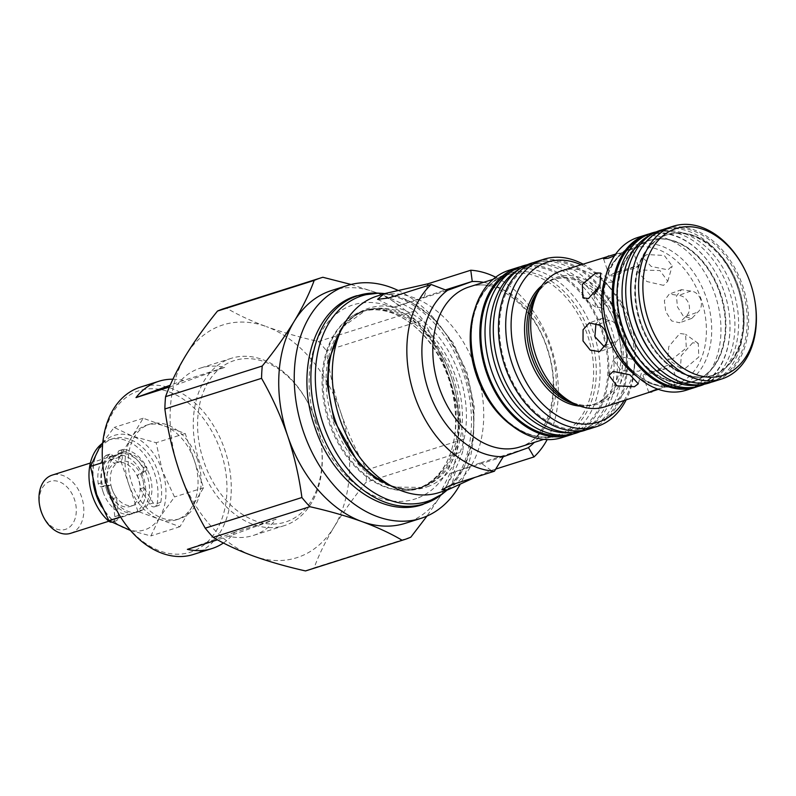<?xml version="1.0" encoding="UTF-8"?>
<svg xmlns="http://www.w3.org/2000/svg" width="796" height="796" viewBox="0 0 796 796"><rect width="100%" height="100%" fill="white"/><g stroke="black" fill="none" stroke-linecap="round" stroke-linejoin="round"><path stroke-width="0.6" stroke-dasharray="3.98 2.98" d="M453.173 377.344A93.162 65.511 -107.6 0 1 439.82 475.779A93.162 65.511 -107.6 0 1 397.114 489.888A93.162 65.511 -107.6 0 1 329.882 421.82A93.162 65.511 -107.6 0 1 344.071 322.549A93.162 65.511 -107.6 0 1 387.105 309.485A93.162 65.511 -107.6 0 1 453.173 377.344M93.023 481.291A46.934 33.004 -107.6 0 1 112.923 438.656A46.934 33.004 -107.6 0 1 158.155 472.197A46.934 33.004 -107.6 0 1 160.772 502.296A6.01 4.229 -107.6 0 1 158.275 505.599A6.01 4.229 -107.6 0 1 153.25 502.953L143.927 487.61A22.895 16.099 72.4 0 0 140.743 474.257L137.121 475.401L142.414 471.859A3.005 2.109 72.4 0 0 142.782 467.73A34.915 24.547 72.4 0 0 119.927 450.526A3.005 2.109 72.4 0 0 119.33 450.586A3.005 2.109 72.4 0 0 118.087 453.531L118.634 456.695A6.328 4.448 -107.6 0 1 116.027 462.904A6.328 4.448 -107.6 0 1 110.465 459.65L108.992 456.814A3.005 2.109 72.4 0 0 106.346 455.272A3.005 2.109 72.4 0 0 105.729 455.65A34.915 24.547 72.4 0 0 98.236 483.799A3.005 2.109 72.4 0 0 98.425 484.585A3.005 2.109 72.4 0 0 101.012 486.794L107.291 486.167A22.895 16.099 72.4 0 0 108.336 490.008A22.895 16.099 72.4 0 0 112.853 498.664L114.823 516.654A6.01 4.229 -107.6 0 1 112.266 522.047A6.01 4.229 -107.6 0 1 111.47 522.186M102.047 443.601A46.934 33.004 -107.6 0 1 109.301 439.81A46.934 33.004 -107.6 0 1 154.533 473.341A46.934 33.004 -107.6 0 1 157.15 503.44A6.01 4.229 -107.6 0 1 154.653 506.754A6.01 4.229 -107.6 0 1 149.628 504.107L140.315 488.754A22.895 16.099 72.4 0 0 137.121 475.401M140.743 474.257L146.036 470.705A3.005 2.109 72.4 0 0 146.404 466.585A34.915 24.547 72.4 0 0 123.549 449.372A3.005 2.109 72.4 0 0 122.952 449.441A3.005 2.109 72.4 0 0 121.708 452.387L122.256 455.551A6.328 4.448 -107.6 0 1 119.649 461.76A6.328 4.448 -107.6 0 1 114.087 458.496L112.614 455.67A3.005 2.109 72.4 0 0 109.967 454.118A3.005 2.109 72.4 0 0 109.351 454.496A34.915 24.547 72.4 0 0 101.858 482.655A3.005 2.109 72.4 0 0 102.037 483.431A3.005 2.109 72.4 0 0 104.634 485.64L110.913 485.013A22.895 16.099 72.4 0 0 111.957 488.863A22.895 16.099 72.4 0 0 116.475 497.52L118.445 515.51A6.01 4.229 -107.6 0 1 115.888 520.892A6.01 4.229 -107.6 0 1 112.156 519.828A46.934 33.004 -107.6 0 1 101.58 506.724M110.913 485.013L107.291 486.167M116.475 497.52L112.853 498.664M143.927 487.61L140.315 488.754M582.921 264.063A87.759 61.71 -107.6 0 1 624.442 312.032A87.759 61.71 -107.6 0 1 632.352 336.977A87.759 61.71 -107.6 0 1 626.034 400.099M536.474 261.576A87.759 61.71 -107.6 0 1 621.437 325.435A87.759 61.71 -107.6 0 1 591.12 428.348A87.759 61.71 -107.6 0 1 589.508 428.895M624.014 400.746A83.948 59.023 72.4 0 0 632.233 336.419A83.948 59.023 72.4 0 0 624.671 312.549A83.948 59.023 72.4 0 0 580.901 264.71M580.055 406.129A65.63 46.148 72.4 0 0 592.652 404.686A65.63 46.148 72.4 0 0 616.243 326.46A65.63 46.148 72.4 0 0 552.991 279.555A65.63 46.148 72.4 0 0 541.857 285.635M561.598 270.829A71.351 50.168 -107.6 0 1 630.372 321.813A71.351 50.168 -107.6 0 1 604.721 406.865M646.79 254.561L642.87 257.496L651.227 266.451L667.993 269.844L672.202 265.934L664.282 255.456L646.79 254.561M615.686 254.063L628.333 250.989L632.422 248.939L629.278 249.377L614.512 255.765M700.729 299.515C698.56 294.281 695.246 291.465 690.779 291.067L681.525 289.644L676.441 296.072L677.446 306.888L683.525 316.46L691.883 318.36L697.883 312.062C701.236 309.166 702.181 304.987 700.729 299.515M690.779 291.067L678.719 295.415C683.267 295.774 686.649 298.57 688.858 303.793C690.281 309.276 689.266 313.485 685.824 316.41L679.635 322.778L671.605 320.917L665.725 311.564L664.362 300.58L669.277 294.062L678.719 295.415M604.283 346.757L611.885 347.215L616.671 341.355C619.397 338.698 619.895 334.668 618.164 329.295C616.273 323.962 613.408 320.987 609.567 320.36L597.507 324.718M672.451 359.076L667.725 359.026L668.779 346.598L679.814 333.484L685.575 334.27L686.311 348.001L672.451 359.076M692.669 342.758L681.267 355.603L680.441 368.2L685.306 368.349L698.798 357.016L698.291 343.444L692.669 342.758M646.889 372.767L642.899 375.095L646.422 374.826L667.088 365.483L671.814 365.304L667.018 368.299L646.889 372.767M657.516 389.025L672.401 385.403L677.655 382.558L673.028 383.005L658.362 389.324M617.636 355.921L613.378 360.011L621.228 370.757L638.83 371.205L642.71 368.449L634.273 359.752L617.636 355.921M594.045 294.779L595.587 307.017L601.348 307.793L612.383 294.699L613.447 282.252L608.711 282.202L598.323 288.858M634.273 268.521L614.144 272.988L609.348 275.973L614.074 275.804L634.74 266.451L638.263 266.192L634.273 268.521M663.526 285.366L646.899 281.535L638.452 272.839L642.332 270.073L659.934 270.531L667.784 281.277L663.526 285.366M637.835 237.457A80.127 56.337 -107.6 0 1 715.067 294.709A80.127 56.337 -107.6 0 1 686.261 390.219M649.377 233.885A80.127 56.337 -107.6 0 1 724.121 291.843A80.127 56.337 -107.6 0 1 697.744 386.498M719.932 293.356A73.789 51.879 -107.6 0 1 693.406 381.304A73.789 51.879 -107.6 0 1 622.283 328.579A73.789 51.879 -107.6 0 1 648.81 240.631A73.789 51.879 -107.6 0 1 719.932 293.356M720.529 293.167A73.789 51.879 72.4 0 0 649.407 240.442A73.789 51.879 72.4 0 0 622.88 328.39A73.789 51.879 72.4 0 0 694.003 381.115A73.789 51.879 72.4 0 0 720.529 293.167M738.539 287.455A73.789 51.879 72.4 0 0 667.426 234.73A73.789 51.879 72.4 0 0 640.899 322.678A73.789 51.879 72.4 0 0 712.012 375.404A73.789 51.879 72.4 0 0 738.539 287.455M640.123 322.927A73.789 51.879 -107.6 0 1 666.65 234.969A73.789 51.879 -107.6 0 1 737.773 287.694A73.789 51.879 -107.6 0 1 711.246 375.652A73.789 51.879 -107.6 0 1 640.123 322.927M746.976 274.381A80.127 56.337 -107.6 0 1 750.499 283.475A80.127 56.337 -107.6 0 1 754.2 297.167M665.516 228.681A80.127 56.337 -107.6 0 1 742.738 285.943A80.127 56.337 -107.6 0 1 713.932 381.453M559.976 435.452A86.416 60.765 72.4 0 0 601.547 330.509A86.416 60.765 72.4 0 0 508.554 273.227M527.231 264.74A87.759 61.71 -107.6 0 1 533.688 263.874A87.759 61.71 -107.6 0 1 607.607 328.549A87.759 61.71 -107.6 0 1 585.906 428.626A87.759 61.71 -107.6 0 1 580.135 431.641M517.758 270.033A86.684 60.954 -107.6 0 1 538.016 263.605A86.684 60.954 -107.6 0 1 611.029 327.494A86.684 60.954 -107.6 0 1 589.597 426.348A86.684 60.954 -107.6 0 1 569.339 432.765M533.907 262.481A87.759 61.71 -107.6 0 1 541.967 261.247A87.759 61.71 -107.6 0 1 615.885 325.932A87.759 61.71 -107.6 0 1 594.184 425.999A87.759 61.71 -107.6 0 1 586.891 429.631M505.808 365.861A86.416 60.765 -107.6 0 1 547.379 260.919A86.416 60.765 -107.6 0 1 620.164 324.609A86.416 60.765 -107.6 0 1 598.801 423.154A86.416 60.765 -107.6 0 1 505.808 365.861M503.261 456.745L449.939 473.481L480.635 462.814L491.261 470.486L474.724 477.461M376.876 296.152A103.022 72.436 -107.6 0 1 476.615 371.125A103.022 72.436 -107.6 0 1 441.024 491.928A103.022 72.436 -107.6 0 1 439.133 492.575M495.689 277.207A103.022 72.436 -107.6 0 1 547.16 439.611M491.261 470.486L495.729 469.073M410.835 537.161L314.151 567.797C318.818 554.971 325.484 541.33 334.151 526.892A122.106 85.849 -107.6 0 1 299.007 556.951A122.106 85.849 -107.6 0 1 253.367 556.036A122.106 85.849 -107.6 0 1 179.07 470.466A122.106 85.849 -107.6 0 1 185.567 355.752A122.106 85.849 -107.6 0 1 266.361 326.599C250.83 320.858 237.437 314.639 226.193 307.923L322.868 277.277M314.151 567.797A137.37 96.585 -107.6 0 1 309.873 569.518A137.37 96.585 -107.6 0 1 307.346 570.374M397.9 290.341A122.106 85.849 -107.6 0 1 459.919 484.764M331.594 290.49A122.106 85.849 -107.6 0 1 374.986 292.172A122.106 85.849 -107.6 0 1 449.282 377.742A122.106 85.849 -107.6 0 1 442.785 492.455A122.106 85.849 -107.6 0 1 407.632 522.524A122.106 85.849 -107.6 0 1 405.383 523.28M509.052 270.272A87.759 61.71 -107.6 0 1 594.025 334.131A87.759 61.71 -107.6 0 1 563.707 437.034A87.759 61.71 -107.6 0 1 562.095 437.581M520.465 266.74A87.759 61.71 -107.6 0 1 603.189 332.499A87.759 61.71 -107.6 0 1 573.448 433.9M172.921 379.224A87.759 61.71 -107.6 0 1 183.369 380.498L224.751 367.384A87.759 61.71 72.4 0 0 200.244 368.15A87.759 61.71 72.4 0 0 177.389 384.468L169.439 386.985M199.726 462.924A87.759 61.71 -107.6 0 1 231.278 358.319A87.759 61.71 -107.6 0 1 312.002 411.064A87.759 61.71 -107.6 0 1 315.863 421.024A87.759 61.71 -107.6 0 1 319.912 436.009A87.759 61.71 -107.6 0 1 284.311 525.629A87.759 61.71 -107.6 0 1 199.726 462.924M193.269 554.494A87.759 61.71 72.4 0 0 224.82 449.879A87.759 61.71 72.4 0 0 140.235 387.174M315.913 421.094A84.704 59.561 72.4 0 0 312.191 411.482A84.704 59.561 72.4 0 0 229.338 362.478A84.704 59.561 72.4 0 0 203.816 461.541A84.704 59.561 72.4 0 0 281.943 523.012A84.704 59.561 72.4 0 0 319.823 435.561A84.704 59.561 72.4 0 0 315.913 421.094M104.724 477.242A84.704 59.561 -107.6 0 1 142.593 389.791A84.704 59.561 -107.6 0 1 220.731 451.272A84.704 59.561 -107.6 0 1 195.199 550.325A84.704 59.561 -107.6 0 1 112.355 501.321M197.507 459.65A49.601 34.875 72.4 0 0 149.698 424.198A49.601 34.875 72.4 0 0 131.857 483.331A49.601 34.875 72.4 0 0 179.667 518.773A49.601 34.875 72.4 0 0 197.507 459.65M137.937 511.43L119.579 457.193L143.22 418.228L164.215 425.87A49.601 34.875 -107.6 0 1 194.403 460.635L203.577 487.749L191.756 507.231A49.601 34.875 -107.6 0 1 176.563 519.758A49.601 34.875 -107.6 0 1 158.941 519.072A49.601 34.875 -107.6 0 1 128.763 484.316A49.601 34.875 -107.6 0 1 131.4 437.71A49.601 34.875 -107.6 0 1 146.593 425.183A49.601 34.875 -107.6 0 1 164.215 425.87L185.219 433.512L194.403 460.635A49.601 34.875 -107.6 0 1 191.756 507.231L179.936 526.713L137.937 511.43L120.534 516.952M42.228 514.236A25.183 17.711 72.4 0 0 66.864 528.813A25.183 17.711 72.4 0 0 74.446 499.361A25.183 17.711 72.4 0 0 51.223 481.082A25.183 17.711 72.4 0 0 39.959 507.082M70.625 533.32A30.527 21.462 72.4 0 0 81.6 496.933A30.527 21.462 72.4 0 0 52.188 475.122M103.072 491.898A30.527 21.462 72.4 0 0 132.494 513.709A30.527 21.462 72.4 0 0 143.469 477.331A30.527 21.462 72.4 0 0 114.047 455.511A30.527 21.462 72.4 0 0 103.072 491.898M108.127 490.077A22.895 16.099 72.4 0 0 130.196 506.435A22.895 16.099 72.4 0 0 138.424 479.152A22.895 16.099 72.4 0 0 116.355 462.784A22.895 16.099 72.4 0 0 108.127 490.077M111.957 488.863A22.895 16.099 72.4 0 0 134.017 505.221A22.895 16.099 72.4 0 0 142.245 477.938A22.895 16.099 72.4 0 0 120.186 461.58A22.895 16.099 72.4 0 0 111.957 488.863M106.903 490.684A30.527 21.462 72.4 0 0 136.325 512.495A30.527 21.462 72.4 0 0 147.3 476.117A30.527 21.462 72.4 0 0 117.878 454.297A30.527 21.462 72.4 0 0 106.903 490.684M109.311 489.928A30.527 21.462 72.4 0 0 138.733 511.738A30.527 21.462 72.4 0 0 149.708 475.351A30.527 21.462 72.4 0 0 120.286 453.541A30.527 21.462 72.4 0 0 109.311 489.928M130.504 530.504L150.872 535.927L159.688 517.4A49.601 34.875 -107.6 0 1 126.872 529.24A49.601 34.875 -107.6 0 1 96.684 494.475A49.601 34.875 -107.6 0 1 99.331 447.879A49.601 34.875 -107.6 0 1 132.146 436.039A49.601 34.875 -107.6 0 1 162.324 470.794A49.601 34.875 -107.6 0 1 159.688 517.4L174.513 496.963L162.324 470.794L156.155 442.725L132.146 436.039L114.146 427.442L102.793 442.476M203.577 487.749L174.513 496.963M185.219 433.512L156.155 442.725M179.936 526.713L150.872 535.927M119.579 457.193L102.604 462.575M143.22 418.228L114.146 427.442M223.407 542.981A87.759 61.71 72.4 0 0 234.74 532.265L276.122 519.151A87.759 61.71 -107.6 0 1 253.277 535.469A87.759 61.71 -107.6 0 1 228.76 536.245L217.507 539.807M276.122 519.151L228.76 536.245M234.74 532.265L187.378 549.359M224.751 367.384L177.389 384.468M183.369 380.498L170.185 385.254M447.004 290.52L393.682 307.266L445.432 289.913M351.056 284.47L374.986 292.172C390.528 297.913 403.91 304.142 415.164 310.858L318.48 341.504C299.475 337.215 282.102 332.24 266.361 326.599A122.106 85.849 -107.6 0 1 340.648 412.169C333.912 391.781 329.176 371.284 326.45 350.688L423.134 320.042C433.531 338.21 442.248 357.444 449.282 377.742C455.969 397.881 460.705 418.378 463.481 439.233L366.797 469.879C356.29 451.471 347.573 432.238 340.648 412.169A122.106 85.849 -107.6 0 1 334.151 526.892C343.106 512.316 353.752 497.41 366.1 482.187L462.784 451.541C458.118 464.376 451.451 478.008 442.785 492.455L427.004 516.057M480.635 462.814L528.514 447.641M415.164 310.858A137.37 96.585 -107.6 0 1 423.134 320.042M463.481 439.233A137.37 96.585 -107.6 0 1 462.784 451.541M224.333 308.48A137.37 96.585 -107.6 0 1 226.193 307.923M318.48 341.504A137.37 96.585 -107.6 0 1 326.45 350.688M366.797 469.879A137.37 96.585 -107.6 0 1 366.1 482.187M666.441 369.185A79.282 55.74 72.4 0 0 719.713 377.991A79.282 55.74 72.4 0 0 741.404 286.391A79.282 55.74 72.4 0 0 672.232 228.173A79.282 55.74 72.4 0 0 633.755 266.063M711.365 382.17A80.127 56.337 72.4 0 0 715.733 380.14A80.127 56.337 72.4 0 0 737.653 287.555A80.127 56.337 72.4 0 0 667.735 228.711A80.127 56.337 72.4 0 0 662.998 229.576M697.047 385.184A79.282 55.74 72.4 0 0 711.097 380.727A79.282 55.74 72.4 0 0 732.778 289.117A79.282 55.74 72.4 0 0 663.605 230.91A79.282 55.74 72.4 0 0 649.556 235.357M704.46 384.179A80.127 56.337 72.4 0 0 707.117 382.876A80.127 56.337 72.4 0 0 729.037 290.281A80.127 56.337 72.4 0 0 659.118 231.447A80.127 56.337 72.4 0 0 656.193 231.905M688.421 387.911A79.282 55.74 72.4 0 0 724.161 291.853A79.282 55.74 72.4 0 0 640.939 238.094M609.567 320.36L601.527 318.509L595.945 323.644M604.612 345.713L616.671 341.355M685.824 316.41L697.883 312.062M382.359 293.386A107.858 75.839 -107.6 0 1 465.988 372.856A107.858 75.839 -107.6 0 1 445.203 491.679M378.747 293.147A109.221 76.794 -107.6 0 1 463.441 373.623A109.221 76.794 -107.6 0 1 442.397 493.948M112.156 519.828L109.112 520.793M101.858 482.655L98.236 483.799M104.634 485.64L101.012 486.794M109.351 454.496L105.729 455.65M112.614 455.67L108.992 456.814M114.087 458.496L110.465 459.65M122.256 455.551L118.634 456.695M121.708 452.387L118.087 453.531M123.549 449.372L119.927 450.526M146.404 466.585L142.782 467.73M146.036 470.705L142.414 471.859M153.25 502.953L149.628 504.107M160.772 502.296L157.15 503.44M118.445 515.51L114.823 516.654M539.22 289.724A65.63 46.148 -107.6 0 1 555.22 278.849A65.63 46.148 -107.6 0 1 618.482 325.743A65.63 46.148 -107.6 0 1 594.881 403.98A65.63 46.148 -107.6 0 1 575.538 404.308M592.652 404.686L594.881 403.98C586.861 406.547 578.125 405.502 568.672 400.846A66.655 46.864 72.4 0 0 616.592 389.761A66.655 46.864 72.4 0 0 621.736 324.678A66.655 46.864 72.4 0 0 579.806 277.496A66.655 46.864 72.4 0 0 535.599 296.51C540.643 287.256 547.18 281.366 555.22 278.849L552.991 279.555M605.438 277.396A71.351 50.168 -107.6 0 1 632.402 248.382A71.351 50.168 -107.6 0 1 701.167 299.366A71.351 50.168 -107.6 0 1 675.515 384.418A71.351 50.168 -107.6 0 1 636.76 376.239M672.401 385.413L675.515 384.418C655.586 391.901 625.775 373.583 612.164 341.166A73.59 51.74 72.4 0 0 684.132 383.732A73.59 51.74 72.4 0 0 706.301 297.674A73.59 51.74 72.4 0 0 638.432 244.273A73.59 51.74 72.4 0 0 605.527 320.241C597.985 285.893 611.796 253.755 632.402 248.382L629.278 249.377M720.082 293.296A74.028 52.048 -107.6 0 1 694.828 381.075A74.028 52.048 -107.6 0 1 622.124 328.639A74.028 52.048 -107.6 0 1 647.377 240.87A74.028 52.048 -107.6 0 1 720.082 293.296M640.74 322.738A74.028 52.048 72.4 0 0 713.455 375.165A74.028 52.048 72.4 0 0 738.698 287.396A74.028 52.048 72.4 0 0 665.993 234.959A74.028 52.048 72.4 0 0 640.74 322.738M521.44 446.437A83.948 59.023 -107.6 0 1 519.897 446.954L521.231 446.506C546.524 439.362 562.066 394.289 547.887 351.175C534.982 305.883 494.396 276.719 469.172 286.918A83.948 59.023 -107.6 0 1 550.444 348.001A83.948 59.023 -107.6 0 1 521.44 446.437M364.518 310.918A92.724 65.192 -107.6 0 1 366.23 310.34A92.724 65.192 -107.6 0 1 455.999 377.801A92.724 65.192 -107.6 0 1 423.97 486.535A92.724 65.192 -107.6 0 1 422.258 487.112A92.724 65.192 -107.6 0 1 332.489 419.641A92.724 65.192 -107.6 0 1 364.518 310.918M419.94 487.809A92.724 65.192 72.4 0 0 451.969 379.085A92.724 65.192 72.4 0 0 362.2 311.614A92.724 65.192 72.4 0 0 360.498 312.191A92.724 65.192 72.4 0 0 328.459 420.915A92.724 65.192 72.4 0 0 418.238 488.386A92.724 65.192 72.4 0 0 419.94 487.809M427.462 486.714A93.948 66.058 72.4 0 0 459.511 375.314A93.948 66.058 72.4 0 0 367.235 308.768A93.948 66.058 72.4 0 0 338.091 335.604C344.897 323.037 353.772 314.788 364.697 310.858L362.2 311.614C391.692 300.132 436.347 333.116 450.297 382.826C465.471 429.78 448.805 479.272 419.771 487.868L422.258 487.112C410.666 490.794 398.139 489.311 384.707 482.665A93.948 66.058 72.4 0 0 427.462 486.714M474.973 308.778A83.948 59.023 -107.6 0 1 505.002 275.585A83.948 59.023 -107.6 0 1 506.555 275.068A83.948 59.023 -107.6 0 1 587.826 336.151A83.948 59.023 -107.6 0 1 558.822 434.586A83.948 59.023 -107.6 0 1 557.28 435.104A83.948 59.023 -107.6 0 1 512.047 425.741M493.052 279.346L505.082 275.565C479.918 283.625 465.023 321.365 473.54 360.28A85.063 59.809 -107.6 0 1 506.475 273.953A85.063 59.809 -107.6 0 1 590.025 334.201A85.063 59.809 -107.6 0 1 561.011 435.064A85.063 59.809 -107.6 0 1 481.202 384.468C496.973 421.97 531.917 444.218 557.28 435.104L543.777 439.382M416.666 498.445A101.878 71.63 -107.6 0 1 316.599 426.288A101.878 71.63 -107.6 0 1 351.354 305.485A101.878 71.63 -107.6 0 1 451.422 377.652A101.878 71.63 -107.6 0 1 416.666 498.445M399.124 305.704L388.488 298.032M424.368 296.59L427.512 285.665M455.382 471.928L451.69 484.764M483.58 282.351A89.669 63.043 -107.6 0 1 547.917 350.011A89.669 63.043 -107.6 0 1 534.305 442.387M384.906 293.605L410.229 301.366L433.631 318.37L453.113 342.877L467.013 372.588L474.207 406.189L473.192 439.084L463.959 468.008L447.163 490.028M439.82 475.779C434.327 481.371 428.149 485.252 421.293 487.421L393.314 487.062M344.071 322.549L361.683 311.773C370.767 308.888 380.528 309.166 390.965 312.619C401.045 316.032 410.696 322.28 419.92 331.345C432.546 344.021 442.118 359.812 448.655 378.717C463.68 424.387 454.854 474.844 417.721 488.555L397.114 489.888M342.588 327.047L365.255 310.639C372.11 308.47 379.394 308.082 387.105 309.485M112.923 438.656L109.301 439.81M109.967 454.118L106.346 455.272M119.649 461.76L116.027 462.904M122.952 449.441L119.33 450.586M158.275 505.599L154.653 506.754M115.888 520.892L112.266 522.047M624.671 312.549L624.442 312.032M632.233 336.419L632.352 336.977M680.441 368.2L667.725 359.026M648.74 392.338L642.899 375.095M608.96 375.354L613.378 360.011M595.587 307.017L582.871 297.843M609.348 275.973L603.517 258.73M638.452 272.839L642.87 257.496M649.407 240.442L648.81 240.631M667.426 234.73L666.65 234.969M538.016 263.605L533.688 263.874M547.379 260.919L541.967 261.247M231.278 358.319L200.244 368.15M149.698 424.198L146.593 425.183M108.823 521.221L132.494 513.709M130.196 506.435L134.017 505.221M136.325 512.495L138.733 511.738M117.878 454.297L120.286 453.541M116.355 462.784L120.186 461.58M90.366 463.023L114.047 455.511M179.667 518.773L176.563 519.758M284.311 525.629L253.277 535.469M393.682 307.266L377.573 299.316M449.939 473.481L441.87 489.799M598.801 423.154L594.184 425.999M589.597 426.348L585.906 428.626M712.012 375.404L711.246 375.652M672.232 228.173L667.735 228.711M715.733 380.14L719.713 377.991M663.605 230.91L659.118 231.447M707.117 382.876L711.097 380.727M694.003 381.115L693.406 381.304M634.74 266.451L614.144 272.978M667.018 368.299L646.422 374.826M667.784 281.277L672.202 265.934M638.263 266.192L632.422 248.939M613.447 282.252L600.721 273.078M638.293 383.791L642.71 368.449M677.655 382.558L671.814 365.304M698.291 343.444L685.575 334.27M601.527 318.509L589.279 322.927M611.885 347.215L599.647 351.633M681.525 289.644L669.277 294.062M691.883 318.36L679.635 322.778"/><path stroke-width="1.19" d="M101.58 506.724A46.934 33.004 -107.6 0 1 96.047 494.605A46.934 33.004 -107.6 0 1 93.023 481.291M111.47 522.186A6.01 4.229 -107.6 0 1 108.535 520.982A46.934 33.004 -107.6 0 1 92.426 495.749A46.934 33.004 -107.6 0 1 102.047 443.601M626.034 400.099A87.759 61.71 -107.6 0 1 598.363 426.049A87.759 61.71 -107.6 0 1 596.751 426.596A87.759 61.71 -107.6 0 1 511.778 362.737A87.759 61.71 -107.6 0 1 542.096 259.824A87.759 61.71 -107.6 0 1 543.718 259.287A87.759 61.71 -107.6 0 1 582.921 264.063M596.751 426.596L589.508 428.895A87.759 61.71 -107.6 0 1 504.535 365.036A87.759 61.71 -107.6 0 1 534.862 262.123A87.759 61.71 -107.6 0 1 536.474 261.576L543.718 259.287M580.901 264.71A83.948 59.023 72.4 0 0 545.907 262.62A83.948 59.023 72.4 0 0 517.271 362.16A83.948 59.023 72.4 0 0 599.726 421.621A83.948 59.023 72.4 0 0 624.014 400.746M541.857 285.635A65.63 46.148 72.4 0 0 529.39 357.782A65.63 46.148 72.4 0 0 580.055 406.129M658.362 389.324L604.721 406.865A71.351 50.168 -107.6 0 1 573.558 403.343A71.351 50.168 -107.6 0 1 535.947 355.872A71.351 50.168 -107.6 0 1 538.156 291.654A71.351 50.168 -107.6 0 1 561.598 270.829L615.686 254.063M614.512 255.765L608.144 258.272L603.517 258.73L608.761 255.874M588.493 298.53L582.871 297.843L582.354 284.272L595.856 272.938L600.721 273.078L599.895 285.674L588.493 298.53M583.02 340.957L583.07 329.753L589.279 322.927L597.507 324.718C601.428 325.305 604.363 328.26 606.303 333.574C607.985 338.957 607.428 343.006 604.612 345.713L599.647 351.633L590.224 350.121L583.02 340.957M651.884 391.911L648.74 392.338L657.516 389.025M634.372 386.727L616.89 385.831L608.96 375.354L613.169 371.434L629.925 374.826L638.293 383.791L634.372 386.727M598.323 288.858L594.045 294.779M595.945 323.644L594.891 336.668L604.283 346.757M697.744 386.498A80.127 56.337 -107.6 0 1 695.316 387.353L686.261 390.219A80.127 56.337 -107.6 0 1 612.552 342.061A80.127 56.337 -107.6 0 1 609.03 332.967A80.127 56.337 -107.6 0 1 605.328 319.276A80.127 56.337 -107.6 0 1 637.835 237.457L646.889 234.581A80.127 56.337 -107.6 0 1 649.377 233.885M695.316 387.353A80.127 56.337 -107.6 0 1 618.084 330.091A80.127 56.337 -107.6 0 1 646.889 234.581M754.111 296.719L754.2 297.167A80.127 56.337 -107.6 0 1 721.693 378.986A80.127 56.337 -107.6 0 1 644.462 321.733A80.127 56.337 -107.6 0 1 673.267 226.223A80.127 56.337 -107.6 0 1 746.976 274.381L747.165 274.799A77.073 54.198 -107.6 0 1 750.548 283.555A77.073 54.198 -107.6 0 1 754.111 296.719A77.073 54.198 -107.6 0 1 719.644 376.289A77.073 54.198 -107.6 0 1 648.551 320.35A77.073 54.198 -107.6 0 1 671.784 230.213A77.073 54.198 -107.6 0 1 747.165 274.799M721.693 378.986L713.932 381.453A80.127 56.337 -107.6 0 1 636.71 324.191A80.127 56.337 -107.6 0 1 665.516 228.681L673.267 226.223M513.171 270.371L508.554 273.227A86.416 60.765 72.4 0 0 487.192 371.762A86.416 60.765 72.4 0 0 559.976 435.452L565.399 435.123A87.759 61.71 -107.6 0 1 491.47 370.448A87.759 61.71 -107.6 0 1 513.171 270.371A87.759 61.71 -107.6 0 1 527.231 264.74M586.891 429.631A87.759 61.71 -107.6 0 1 573.667 432.507L569.339 432.765A86.684 60.954 -107.6 0 1 496.326 368.876A86.684 60.954 -107.6 0 1 517.758 270.033L521.45 267.745A87.759 61.71 -107.6 0 1 533.907 262.481M573.667 432.507A87.759 61.71 -107.6 0 1 499.749 367.822A87.759 61.71 -107.6 0 1 521.45 267.745M474.724 477.461L447.84 489.809L441.87 489.799L451.69 484.764L494.406 471.222A103.022 72.436 -107.6 0 1 414.418 395.314A103.022 72.436 -107.6 0 1 431.193 284.49L388.488 298.032L377.573 299.316L383.572 294.072L385.572 293.396L376.876 296.152A103.022 72.436 -107.6 0 0 374.976 296.799A103.022 72.436 -107.6 0 0 343.026 326.231A103.022 72.436 -107.6 0 0 394.139 487.49A103.022 72.436 -107.6 0 0 439.133 492.575L447.84 489.809M427.512 285.665L428.059 283.754L385.572 293.396M428.059 283.754L470.774 270.222A103.022 72.436 -107.6 0 1 495.689 277.207M547.16 439.611A103.022 72.436 -107.6 0 1 533.977 456.944L528.514 447.641L503.261 456.745L494.406 471.222M495.729 469.073L533.977 456.944M431.193 284.49L447.004 290.52L472.247 281.416L445.432 289.913M427.004 516.057L410.835 537.161A137.37 96.585 -107.6 0 1 404.02 539.728L307.346 570.374A137.37 96.585 -107.6 0 1 305.485 570.931L402.169 540.285C390.876 533.549 377.483 527.32 361.991 521.599C346.2 515.947 328.828 510.982 309.873 506.704L213.189 537.35C224.482 544.086 237.875 550.315 253.367 556.036C269.157 561.687 286.53 566.653 305.485 570.931M314.201 280.401L217.517 311.047C205.129 326.32 194.483 341.225 185.567 355.752C176.881 370.24 170.215 383.881 165.568 396.667L262.252 366.021C274.64 350.738 285.286 335.842 294.202 321.315C302.888 306.828 309.554 293.187 314.201 280.401A137.37 96.585 -107.6 0 1 318.49 278.69A137.37 96.585 -107.6 0 1 321.017 277.834A137.37 96.585 -107.6 0 1 322.868 277.277L351.056 284.47M217.517 311.047A137.37 96.585 -107.6 0 1 221.805 309.336A137.37 96.585 -107.6 0 1 224.333 308.48L321.017 277.834M459.919 484.764A122.106 85.849 -107.6 0 1 423.154 517.599A122.106 85.849 -107.6 0 1 420.905 518.365L405.383 523.28A122.106 85.849 -107.6 0 1 361.991 521.599A122.106 85.849 -107.6 0 1 287.704 436.029C280.67 415.731 271.953 396.498 261.556 378.329L164.871 408.975C167.598 429.571 172.334 450.068 179.07 470.466C185.995 490.525 194.712 509.768 205.219 528.166L301.903 497.52C299.117 476.665 294.391 456.168 287.704 436.029A122.106 85.849 -107.6 0 1 294.202 321.315A122.106 85.849 -107.6 0 1 329.355 291.256A122.106 85.849 -107.6 0 1 331.594 290.49L347.116 285.575A122.106 85.849 -107.6 0 1 397.9 290.341M420.905 518.365A122.106 85.849 -107.6 0 1 302.689 429.512A122.106 85.849 -107.6 0 1 344.867 286.331A122.106 85.849 -107.6 0 1 347.116 285.575M573.448 433.9A87.759 61.71 -107.6 0 1 572.503 434.248A87.759 61.71 -107.6 0 1 570.881 434.795L562.095 437.581A87.759 61.71 -107.6 0 1 481.361 384.836A87.759 61.71 -107.6 0 1 473.451 359.892A87.759 61.71 -107.6 0 1 507.44 270.819A87.759 61.71 -107.6 0 1 509.052 270.272L517.848 267.476A87.759 61.71 -107.6 0 1 520.465 266.74M570.881 434.795A87.759 61.71 -107.6 0 1 485.918 370.936A87.759 61.71 -107.6 0 1 516.236 268.023A87.759 61.71 -107.6 0 1 517.848 267.476M169.439 386.985L136.007 397.592A87.759 61.71 -107.6 0 1 158.852 381.274A87.759 61.71 -107.6 0 1 172.921 379.224M158.852 381.274L140.235 387.174A87.759 61.71 72.4 0 0 104.634 476.794A87.759 61.71 72.4 0 0 108.684 491.779A87.759 61.71 72.4 0 0 112.544 501.739A87.759 61.71 72.4 0 0 193.269 554.494L211.895 548.583A87.759 61.71 72.4 0 0 223.407 542.981M112.544 501.739L112.355 501.321A84.704 59.561 -107.6 0 1 108.634 491.709A84.704 59.561 -107.6 0 1 104.724 477.242L104.634 476.794M90.366 463.023L52.188 475.122A30.527 21.462 72.4 0 0 39.8 506.296L39.959 507.082A25.183 17.711 72.4 0 0 41.123 511.38A25.183 17.711 72.4 0 0 42.228 514.236L42.546 514.972A30.527 21.462 72.4 0 0 70.625 533.32L108.823 521.221M39.8 506.296A30.527 21.462 72.4 0 0 41.213 511.51A30.527 21.462 72.4 0 0 42.546 514.972M120.534 516.952L108.873 520.644L130.504 530.504M108.873 520.644L96.684 494.475L90.505 466.406L99.331 447.879L102.793 442.476M102.604 462.575L90.505 466.406M217.507 539.807L187.378 549.359A87.759 61.71 72.4 0 0 211.895 548.583M170.185 385.254L136.007 397.592M470.774 270.222L472.247 281.416M309.873 506.704A137.37 96.585 -107.6 0 1 301.903 497.52M261.556 378.329A137.37 96.585 -107.6 0 1 262.252 366.021M404.02 539.728A137.37 96.585 -107.6 0 1 402.169 540.285M213.189 537.35A137.37 96.585 -107.6 0 1 205.219 528.166M164.871 408.975A137.37 96.585 -107.6 0 1 165.568 396.667M580.135 431.641A87.759 61.71 -107.6 0 1 565.399 435.123M633.755 266.063A79.282 55.74 72.4 0 0 636.492 324.231A79.282 55.74 72.4 0 0 666.441 369.185M662.998 229.576A80.127 56.337 72.4 0 0 653.536 233.218A80.127 56.337 72.4 0 0 631.616 325.803A80.127 56.337 72.4 0 0 701.535 384.647A80.127 56.337 72.4 0 0 711.365 382.17M653.536 233.218L649.556 235.357A79.282 55.74 72.4 0 0 627.875 326.967A79.282 55.74 72.4 0 0 697.047 385.184L701.535 384.647M656.193 231.905A80.127 56.337 72.4 0 0 644.919 235.944A80.127 56.337 72.4 0 0 622.999 328.539A80.127 56.337 72.4 0 0 692.918 387.373A80.127 56.337 72.4 0 0 704.46 384.179M644.919 235.944L640.939 238.094A79.282 55.74 72.4 0 0 619.248 329.703A79.282 55.74 72.4 0 0 688.421 387.911L692.918 387.373M447.163 490.028L445.203 491.679A107.858 75.839 -107.6 0 1 323.256 424.348A107.858 75.839 -107.6 0 1 382.359 293.386L378.747 293.147A109.221 76.794 -107.6 0 0 318.907 425.77A109.221 76.794 -107.6 0 0 442.397 493.948L422.785 504.555C381.921 518.574 332.041 480.824 314.848 426.994C295.027 371.822 313.534 308.231 356.608 295.774L378.747 293.147M109.112 520.793L108.535 520.982M575.538 404.308A65.63 46.148 -107.6 0 1 531.628 357.076A65.63 46.148 -107.6 0 1 539.22 289.724M538.156 291.654L535.599 296.51A66.655 46.864 72.4 0 0 533.539 356.499A66.655 46.864 72.4 0 0 568.672 400.846L573.558 403.343M636.76 376.239A71.351 50.168 -107.6 0 1 606.751 333.434A71.351 50.168 -107.6 0 1 605.438 277.396M605.328 319.276L605.527 320.241A73.59 51.74 72.4 0 0 608.93 332.808A73.59 51.74 72.4 0 0 612.164 341.166L612.552 342.061M503.769 456.566A89.669 63.043 -107.6 0 1 428.487 390.468A89.669 63.043 -107.6 0 1 447.511 290.341M543.777 439.382L519.897 446.954A83.948 59.023 -107.6 0 1 438.626 385.871A83.948 59.023 -107.6 0 1 467.62 287.436A83.948 59.023 -107.6 0 1 469.172 286.918L493.052 279.346M481.361 384.836L481.202 384.468A85.063 59.809 -107.6 0 1 473.54 360.28L473.451 359.892M512.047 425.741A83.948 59.023 -107.6 0 1 474.973 308.778M343.026 326.231L338.091 335.604A93.948 66.058 72.4 0 0 384.707 482.665L394.139 487.49M471.859 281.565A89.669 63.043 -107.6 0 1 483.58 282.351M534.305 442.387A89.669 63.043 -107.6 0 1 528.116 447.79M393.314 487.062L375.473 478.326L358.737 463.541L334.121 420.537L327.265 384.607L328.838 359.852L341.255 328.848L342.588 327.047M384.906 293.605L382.359 293.386M445.203 491.679L442.397 493.948"/></g></svg>
